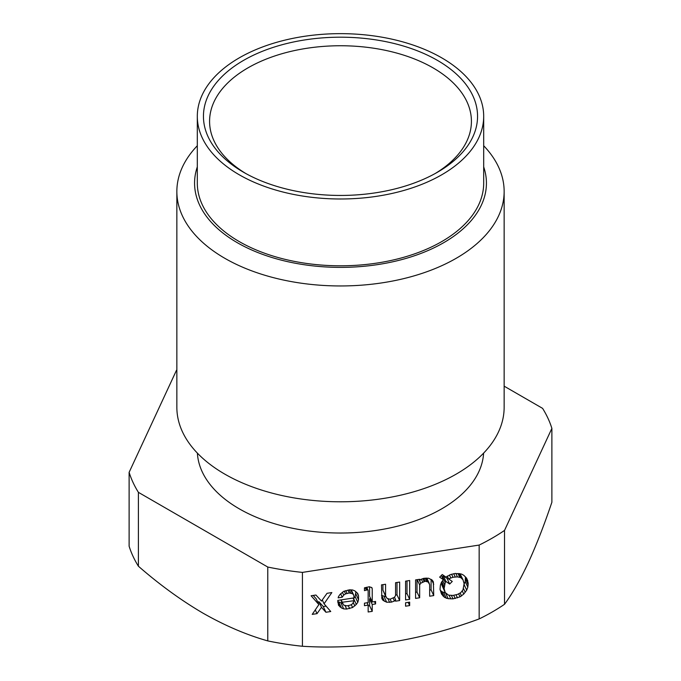 <?xml version="1.0" encoding="UTF-8"?>
<svg xmlns="http://www.w3.org/2000/svg" width="681" height="681" viewBox="0 0 681 681"><rect width="100%" height="100%" fill="white"/><g stroke="black" fill="none" stroke-linecap="round" stroke-linejoin="round"><path stroke-width="1.02" d="M437.415 60.371A137.051 79.124 0 0 0 243.585 60.371A137.051 79.124 0 0 0 243.585 172.267A137.051 79.124 0 0 0 243.585 172.276A137.051 79.124 0 0 0 437.415 172.267A137.051 79.124 0 0 0 437.415 60.371M441.748 174.779A143.189 82.673 180 0 1 285.705 192.697A143.189 82.673 180 0 1 197.311 116.323A143.189 82.673 180 0 1 239.252 57.868A143.189 82.673 180 0 1 395.295 39.941A143.189 82.673 180 0 1 483.689 116.323A143.189 82.673 180 0 1 441.748 174.779M504.144 386.17L542.595 408.37A214.787 124.002 0 0 1 551.882 428.383L551.882 502.246C544.11 525.247 536.219 545.464 528.209 562.906C520.19 579.991 512.299 593.781 504.527 604.285L504.527 530.414A214.787 124.002 0 0 1 479.16 545.064L302.432 572.398A214.787 124.002 0 0 1 267.778 567.043L138.405 492.346L138.405 566.217C159.635 584.724 181.197 600.387 203.091 613.206C224.977 625.66 246.539 634.896 267.778 640.906L267.778 567.043M197.311 116.323L197.311 183.129A143.189 82.673 0 0 0 285.705 259.504A143.189 82.673 0 0 0 441.748 241.585A143.189 82.673 0 0 0 483.689 183.129L483.689 116.323M197.311 166.879A145.93 84.248 0 0 0 237.311 242.7A145.93 84.248 0 0 0 409.145 257.478A145.93 84.248 0 0 0 483.689 166.879M197.311 145.743A163.644 94.48 0 0 0 176.856 191.48A163.644 94.48 0 0 0 224.79 258.286A163.644 94.48 0 0 0 456.21 258.286A163.644 94.48 0 0 0 504.144 191.48A163.644 94.48 0 0 0 483.689 145.743M176.856 191.48L176.856 407.315A163.644 94.48 0 0 0 224.79 474.121A163.644 94.48 0 0 0 456.21 474.121A163.644 94.48 0 0 0 504.144 407.315L504.144 191.48M267.778 640.906A214.787 124.002 0 0 0 302.432 646.269L302.432 572.398M479.16 545.064L479.16 618.927C450.158 629.661 420.696 637.433 390.792 642.243C360.896 646.686 331.434 648.031 302.432 646.269M197.388 453.137A143.189 82.673 0 0 0 287.935 527.256A143.189 82.673 0 0 0 441.748 508.818A143.189 82.673 0 0 0 483.612 453.137M479.16 618.927A214.787 124.002 0 0 0 492.372 611.913A214.787 124.002 0 0 0 504.527 604.285M176.856 370.047A214.787 124.002 0 0 0 176.473 370.311L129.118 472.342L129.118 546.205A214.787 124.002 0 0 0 138.405 566.217M129.118 472.342A214.787 124.002 0 0 0 138.405 492.346M551.882 428.383L504.527 530.414M435.193 173.527A130.914 75.582 0 0 0 433.073 67.887A130.914 75.582 0 0 0 247.927 67.887A130.914 75.582 0 0 0 245.807 173.527M409.656 602.132L405.578 602.762L405.578 606.201L409.656 605.571L409.656 602.132M375.571 603.953L375.571 601.451L372.235 601.97L372.235 588.818L371.869 587.618L369.272 586.767L364.454 587.831L364.454 590.648L367.417 589.874L368.157 590.384L368.157 602.6L364.454 603.17L364.454 605.673L368.157 605.103L368.157 611.989L372.235 611.359L372.235 604.473L375.571 603.953L374.482 601.621M338.525 596.539L338.151 597.85L342.228 597.211L343.709 595.109L345.565 593.883L349.268 592.998L352.596 593.73L353.711 595.126L354.086 597.884L337.785 600.412L338.525 605.307L341.487 607.98L343.709 608.882L346.672 609.052L352.596 607.512L356.308 604.43L357.789 602.327L358.529 599.706L358.529 595.943L357.789 593.56L354.827 590.878L352.596 589.976L349.634 589.806L343.709 591.346L340.006 594.428L338.525 596.539M311.106 595.764L318.887 604.583L312.221 614.381L317.031 613.641L321.483 607.316L325.927 612.262L330.745 611.521L324.071 603.783L331.851 592.555L327.042 593.304L321.483 601.051L315.924 595.024L311.106 595.764M394.461 597.28L390.017 599.22L387.055 598.42L385.574 595.832L385.574 584.247L381.496 584.877L381.871 598.599L382.977 600.31L386.68 602.234L391.498 602.123L394.461 601.034L395.576 599.612L395.576 601.178L399.653 600.548L399.653 582.068L395.576 582.698L395.576 595.543L394.461 597.28M423.735 578.339L420.764 579.429L419.658 580.85L419.658 579.284L415.58 579.914L415.58 598.395L419.658 597.765L419.658 584.928L420.764 583.183L425.216 581.242L428.179 582.042L429.66 584.63L429.66 596.215L433.737 595.586L433.363 581.863L432.248 580.161L428.545 578.229L423.735 578.339M450.779 574.475L445.961 577.096L442.258 574.534L439.662 577.13L443.365 579.693L441.518 582.17L440.403 585.158L440.028 589.286L441.518 594.07L444.48 597.365L448.183 598.676L453.001 598.871L460.041 596.837L463.744 594.079L466.706 590.172L467.821 587.184L468.188 583.055L466.706 578.271L463.744 575.283L461.522 574.066L455.223 573.47L450.779 574.475M409.656 580.518L405.578 581.148L405.578 599.944L409.656 599.314L409.656 580.518M354.086 600.702L352.596 603.749L350.749 604.975L347.046 605.869L343.709 605.128L342.228 602.225L354.086 600.702M457.445 594.419L453.001 595.424L448.549 595.168L445.221 592.555L444.106 588.656L445.221 582.536L445.961 581.48L449.664 584.043L452.261 581.446L448.549 578.884L453.001 577.258L457.445 576.884L460.782 577.624L463.003 579.786L464.11 583.685L463.003 589.806L460.782 592.657L457.445 594.419M409.656 605.571L408.157 602.362M372.235 601.97L369.587 596.267L369.587 586.784M368.157 605.877L369.587 605.656L369.587 598.769L370.677 598.599M372.235 588.818L371.596 587.431M366.31 590.044L365.186 587.635M367.417 589.874L366.25 587.362M368.157 590.384L366.701 587.243M368.157 605.103L367.076 602.77M372.235 611.359L369.587 605.656M372.235 604.473L369.587 598.769M353.422 598.965L355.141 596.624L355.882 591.61M337.785 601.544L342.373 603.255M342.594 603.732L340.832 599.935M342.228 602.225L341.138 599.884M354.086 600.395L352.996 598.054M342.228 597.211L340.636 593.789M343.709 595.109L342.398 592.291M345.565 593.883L344.288 591.134M347.046 593.338L345.769 590.597M349.268 592.998L347.906 590.069M350.749 593.074L349.259 589.865M352.596 593.73L350.809 589.874M353.711 595.126L351.285 589.899M340.006 606.95L337.785 602.166M341.487 607.98L338.84 602.276M343.709 608.882L341.062 603.179M346.672 609.052L345.071 605.613M349.634 608.593L348.28 605.673M352.596 607.512L351.268 604.634M354.827 605.911L353.303 602.651M356.308 604.43L353.66 598.727M357.789 602.327L355.141 596.624M358.529 599.706L355.882 594.002M358.529 595.943L357.023 592.708M318.887 604.583L316.239 598.88L313.209 595.441M326.097 606.124L323.279 606.558L318.836 601.612L318.036 602.745M317.031 613.641L315.286 609.878M321.483 607.316L318.836 601.612M325.927 612.262L323.279 606.558M324.071 603.783L322.283 599.927M395.576 595.066L397.006 594.845L397.006 582.476M385.94 597.033L382.926 590.129L382.926 584.656M381.496 595.407L385.761 596.633M385.574 595.832L382.926 590.129M382.977 600.31L381.709 597.577M384.459 601.332L381.811 595.628M386.68 602.234L384.033 596.53M389.651 602.404L388.008 598.88M391.498 602.123L390.145 599.195M394.461 601.034L393.133 598.156M395.576 599.612L394.478 597.254M399.653 600.548L397.006 594.845M429.66 590.104L431.09 589.882L431.09 579.352M415.58 592.283L417.01 592.061L417.01 579.693M420.764 583.183L418.977 579.395M419.658 597.765L417.01 592.061M419.658 584.928L417.215 579.667M422.62 581.957L421.343 579.216M424.101 581.421L422.824 578.671M425.216 581.242L423.854 578.322M426.698 581.327L425.199 578.118M428.179 582.042L426.349 578.101M429.285 583.43L426.825 578.126M433.737 595.586L431.09 589.882M433.737 584.315L431.592 579.701M464.11 584.324L465.174 581.48L465.463 576.884M440.173 590.095L441.833 591.661L445.553 592.972L448.183 598.676M445.221 592.555L441.833 585.09L441.458 582.315M442.335 577.471L443.314 575.777L447.017 578.339L447.894 577.462M460.024 573.666L463.003 579.786M444.48 590.793L441.833 585.09M444.106 588.656L441.458 582.953M444.106 586.775L441.79 581.795M444.48 584.528L442.667 580.629M445.221 582.536L442.573 576.833M445.961 581.48L443.314 575.777M449.664 584.043L447.017 578.339M448.549 578.884L447.238 576.049M450.779 577.914L449.426 575.011M453.001 577.258L451.597 574.228M455.223 576.918L453.733 573.7M457.445 576.884L455.853 573.462M459.666 577.165L457.955 573.487M460.782 577.624L458.892 573.564M461.888 578.39L459.684 573.632M443.365 579.693L441.382 575.411M442.999 596.028L440.352 590.325M444.48 597.365L441.833 591.661M446.327 598.335L443.68 592.632M450.779 598.897L449.077 595.237M453.001 598.871L451.409 595.449M455.223 598.522L453.733 595.313M457.445 597.867L456.04 594.836M460.041 596.837L458.671 593.892M461.522 595.986L460.177 593.091M463.744 594.079L462.28 590.929M465.225 592.283L463.48 588.52M466.706 590.172L464.11 584.587M467.821 587.184L465.174 581.48M468.188 584.928L465.54 579.225M468.188 583.055L465.54 577.352M467.821 580.919L466.468 577.999M407.008 580.927L407.008 593.611L405.578 593.832M409.656 599.314L407.008 593.611"/></g></svg>
